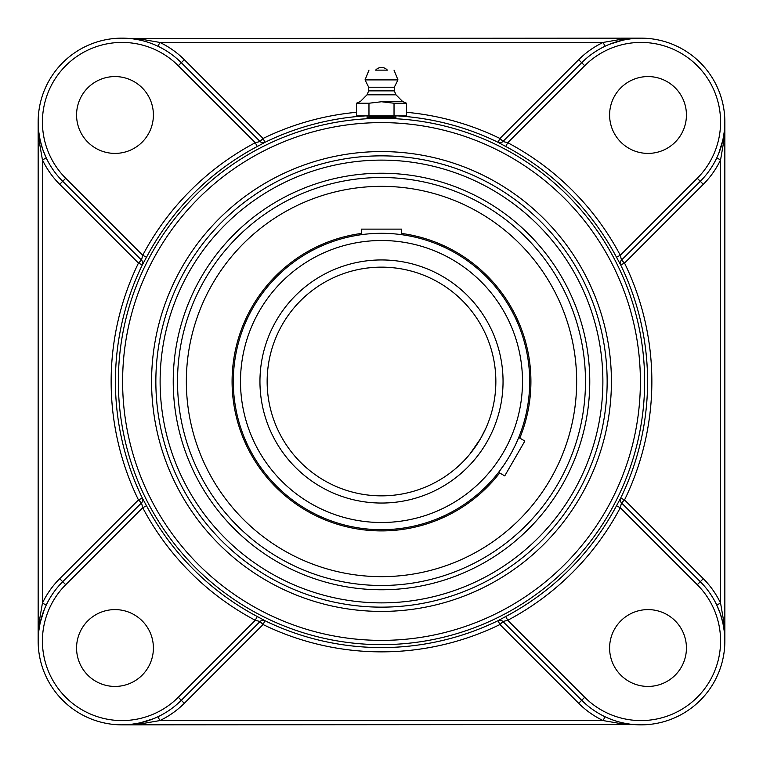 <?xml version="1.0" encoding="UTF-8"?>
<svg xmlns="http://www.w3.org/2000/svg" width="763" height="763" viewBox="0 0 763 763"><rect width="100%" height="100%" fill="white"/><g stroke="black" fill="none" stroke-linecap="round" stroke-linejoin="round"><path stroke-width="1.14" d="M367.098 117.407C366.202 116.462 396.798 116.462 395.902 117.407L367.098 117.407M609.351 44.349L622.789 40.153L631.878 38.646L640.996 38.15L621.864 39.199L603.151 42.423L605.011 46.266M158.017 46.276L159.849 42.423L603.151 42.423A88.127 88.127 0 0 0 578.678 59.695L499.918 138.456L502.941 141.47L581.702 62.709L502.912 141.498L507.729 142.719L505.735 146.486A265.829 265.829 0 0 1 616.514 257.265L620.691 264.971L624.544 263.082L703.305 184.322A88.127 88.127 0 0 0 720.577 159.849L716.734 157.989M640.996 38.15L129.376 38.474M153.649 718.651L140.211 722.847L131.122 724.354L122.004 724.85L141.136 723.801L159.849 720.577A88.127 88.127 0 0 0 184.322 703.305L263.082 624.544L264.952 620.71L257.265 616.514A265.829 265.829 0 0 1 146.486 505.735L142.719 507.729L141.498 502.912L62.709 581.702L59.695 578.678A88.127 88.127 0 0 0 42.423 603.151L42.423 159.849L46.276 158.017L42.69 149.224L40.153 140.211L38.646 131.15L38.15 122.004L39.199 141.136L42.423 159.849A88.127 88.127 0 0 0 59.695 184.322L138.456 263.082L142.29 264.952L146.486 257.265A265.829 265.829 0 0 1 257.265 146.486L264.971 142.309L263.082 138.456L184.322 59.695A88.127 88.127 0 0 0 159.849 42.423L141.136 39.199L122.004 38.15M257.265 146.486L255.271 142.719L260.088 141.498L181.298 62.709A83.854 83.854 0 0 0 38.15 122.004L38.15 640.996L39.199 621.864L42.423 603.151L46.266 605.011M38.636 631.964L40.153 622.789L44.359 609.341M724.85 640.996L724.85 122.004L723.801 141.136L720.577 159.849L720.577 603.151L716.724 604.983L720.31 613.776L722.847 622.789L724.354 631.85L724.85 640.996L723.801 621.864L720.577 603.151A88.127 88.127 0 0 0 703.305 578.678L624.544 499.918L620.71 498.048L616.514 505.735A265.829 265.829 0 0 1 505.735 616.514L498.029 620.691L499.918 624.544A270.36 270.36 0 0 1 263.082 624.544L260.059 621.53L181.298 700.291A83.854 83.854 0 0 1 38.15 640.996A83.854 83.854 0 0 1 62.709 581.702L141.47 502.941L138.456 499.918L59.695 578.678M141.498 502.912L141.489 502.922A4.273 4.263 45 0 0 142.309 498.029L138.456 499.918A270.36 270.36 0 0 1 138.456 263.082L141.47 260.059L62.709 181.298L141.498 260.088L142.719 255.271L146.486 257.265M132.962 38.865L137.845 39.657M184.322 59.695L181.298 62.709L260.059 141.47L263.082 138.456A270.36 270.36 0 0 1 356.445 112.304M604.983 716.724L603.151 720.577L159.849 720.577L157.989 716.734M122.004 724.85L633.624 724.526M505.735 616.514L507.729 620.281L502.912 621.502L581.702 700.291L502.941 621.53L499.918 624.544L578.678 703.305A88.127 88.127 0 0 0 603.151 720.577L621.864 723.801L640.996 724.85M724.85 122.004L724.354 131.122L722.847 140.211L718.641 153.659M616.514 257.265L620.281 255.271L621.502 260.088L700.291 181.298L621.53 260.059L624.544 263.082A270.36 270.36 0 0 1 624.544 499.918L621.53 502.941L700.291 581.702L621.502 502.912L620.281 507.729L616.514 505.735M621.502 260.088L621.511 260.078A4.273 4.263 -135 0 0 620.691 264.971A266.096 266.096 0 0 1 620.71 498.048A4.273 4.263 -45 0 0 621.502 502.912L621.616 503.017M630.038 724.135L625.155 723.343M381.5 173.23A208.27 208.27 0 0 0 173.23 381.5A208.27 208.27 0 0 0 381.5 589.77A208.27 208.27 0 0 0 589.77 381.5A208.27 208.27 0 0 0 381.5 173.23M381.5 607.148A225.648 225.648 0 0 0 607.148 381.5A225.648 225.648 0 0 0 381.5 155.852A225.648 225.648 0 0 0 155.852 381.5A225.648 225.648 0 0 0 381.5 607.148A225.648 225.648 0 0 1 155.852 381.5A225.648 225.648 0 0 1 381.5 155.852A225.648 225.648 0 0 1 607.148 381.5A225.648 225.648 0 0 1 381.5 607.148A225.648 225.648 0 0 1 155.852 381.5A225.648 225.648 0 0 1 381.5 155.852A225.648 225.648 0 0 1 607.148 381.5A225.648 225.648 0 0 1 381.5 607.148M406.555 112.304A270.36 270.36 0 0 1 499.918 138.456L498.048 142.29L505.735 146.486M146.486 505.735L142.309 498.029A266.096 266.096 0 0 1 142.29 264.952A4.273 4.263 135 0 0 141.498 260.088L141.384 259.983M502.912 621.502L502.922 621.511A4.273 4.263 -45 0 0 498.029 620.691A266.096 266.096 0 0 1 264.952 620.71A4.273 4.263 45 0 0 260.088 621.502L255.271 620.281L257.265 616.514M184.322 703.305L181.298 700.291L259.983 621.616M260.088 141.498L260.078 141.489A4.273 4.263 135 0 0 264.971 142.309A266.096 266.096 0 0 1 365.611 115.881M397.389 115.881A266.096 266.096 0 0 1 498.048 142.29A4.273 4.263 -135 0 0 502.912 141.498L503.017 141.384M703.305 184.322L700.291 181.298A83.854 83.854 0 0 0 700.291 62.709A83.854 83.854 0 0 0 581.702 62.709L578.678 59.695M181.298 62.709L178.284 65.732L255.271 142.719A270.092 270.092 0 0 0 142.719 255.271L65.732 178.284L62.709 181.298A83.854 83.854 0 0 1 38.15 122.004A83.854 83.854 0 0 0 62.709 181.298L59.695 184.322M578.678 703.305L581.702 700.291A83.854 83.854 0 0 0 700.291 700.291A83.854 83.854 0 0 0 700.291 581.702L703.305 578.678M648.016 153.401A38.417 38.417 0 0 1 609.599 114.984A38.417 38.417 0 0 1 648.016 76.567A38.417 38.417 0 0 1 686.433 114.984A38.417 38.417 0 0 1 648.016 153.401M153.401 114.984A38.417 38.417 0 0 1 114.984 153.401A38.417 38.417 0 0 1 76.567 114.984A38.417 38.417 0 0 1 114.984 76.567A38.417 38.417 0 0 1 153.401 114.984M609.599 648.016A38.417 38.417 0 0 1 648.016 609.599A38.417 38.417 0 0 1 686.433 648.016A38.417 38.417 0 0 1 648.016 686.433A38.417 38.417 0 0 1 609.599 648.016M114.984 609.599A38.417 38.417 0 0 1 153.401 648.016A38.417 38.417 0 0 1 114.984 686.433A38.417 38.417 0 0 1 76.567 648.016A38.417 38.417 0 0 1 114.984 609.599M394.032 103.234L406.555 103.234L406.555 115.881L394.032 115.881L394.032 103.234L381.5 101.746L368.968 103.234L368.968 115.881L356.445 115.881L356.445 103.234L368.968 103.234M394.032 115.881L368.968 115.881M381.5 101.45L402.549 101.45L381.5 101.45M395.902 115.881L395.902 118.742M375.634 70.139L387.366 70.139L375.634 70.139A7.773 7.773 0 0 1 387.366 70.139L381.5 70.139M367.003 94.812L368.691 90.873L394.309 90.873L395.997 94.812L367.003 94.812L360.451 101.45L356.445 103.234M394.309 90.873L394.309 87.22L368.691 87.22L365.038 79.896L397.962 79.896L394.023 70.139M469.913 454.014L480.528 438.687L474.433 448.129M485.678 428.634L480.537 438.668L485.659 428.692M385.372 267.212L392.726 267.699L381.5 267.145L370.274 267.699L377.628 267.212M370.246 267.708L367.289 268.032L370.246 267.708M367.261 268.042L364.819 268.376L367.261 268.042M362.94 268.671L361.376 268.938M392.754 267.708L395.711 268.032L392.754 267.708M395.739 268.042L398.181 268.376L395.739 268.042M517.371 440.68L518.716 437.485L524.868 441.033L504.744 475.893L498.592 472.345L503.866 465.096M507.862 458.925L509.846 455.597M511.735 452.23L515.101 445.64M361.748 234.623L361.376 229.129L401.624 229.129L401.624 234.68L398.2 234.251M385.391 233.354L381.5 233.306A148.194 148.194 0 0 0 233.306 381.5A148.194 148.194 0 0 0 381.5 529.694A148.194 148.194 0 0 0 529.694 381.5A148.194 148.194 0 0 0 381.5 233.306A148.194 148.194 0 0 0 233.306 381.5A148.194 148.194 0 0 0 490.914 481.453M381.5 267.145A114.355 114.355 0 0 1 495.855 381.5A114.355 114.355 0 0 1 381.5 495.855A114.355 114.355 0 0 1 267.145 381.5A114.355 114.355 0 0 1 381.5 267.145A114.355 114.355 0 0 1 495.855 381.5A114.355 114.355 0 0 1 381.5 495.855A114.355 114.355 0 0 1 267.145 381.5A114.355 114.355 0 0 1 381.5 267.145M381.5 177.512A203.988 203.988 0 0 1 558.154 483.494A203.988 203.988 0 0 1 204.846 483.494A203.988 203.988 0 0 1 381.5 177.512M382.873 576.656L380.098 576.656M380.127 186.344L381.5 186.344A195.156 195.156 0 0 0 380.117 186.344M326.564 194.231A195.156 195.156 0 0 1 378.953 186.363M568.769 326.564A195.156 195.156 0 0 1 436.436 568.769M272.086 281.547A148.194 148.194 0 0 0 281.547 490.914M361.376 233.44A149.414 149.414 0 0 0 280.727 491.811A149.414 149.414 0 0 0 499.66 472.955M519.784 438.096A149.414 149.414 0 0 0 401.624 233.44M237.417 249.873A195.156 195.156 0 0 0 249.873 525.583A195.156 195.156 0 0 0 525.583 513.127A195.156 195.156 0 0 0 513.127 237.417A195.156 195.156 0 0 0 237.417 249.873M498.048 142.29L498.029 142.309A4.273 4.263 -135 0 0 502.941 141.47M141.47 502.941A4.273 4.263 45 0 0 142.29 498.048L142.29 498.048M142.29 264.952L142.309 264.971A4.273 4.263 135 0 0 141.47 260.059M260.059 141.47A4.273 4.263 135 0 0 264.952 142.29L264.952 142.29M264.952 620.71L264.971 620.691A4.273 4.263 45 0 0 260.059 621.53M621.53 260.059A4.273 4.263 -135 0 0 620.71 264.952L620.71 264.952M620.71 498.048L620.691 498.029A4.273 4.263 -45 0 0 621.53 502.941M502.941 621.53A4.273 4.263 -45 0 0 498.048 620.71L498.048 620.71M584.716 697.268L581.702 700.291A83.854 83.854 0 0 0 700.291 700.291A83.854 83.854 0 0 0 700.291 581.702L697.268 584.716A79.59 79.59 0 0 1 697.268 697.268A79.59 79.59 0 0 1 584.716 697.268L507.729 620.281A270.092 270.092 0 0 0 620.281 507.729L697.268 584.716M381.5 160.116A221.384 221.384 0 0 1 573.223 492.192A221.384 221.384 0 0 1 189.777 492.192A221.384 221.384 0 0 1 381.5 160.116M381.5 151.579A229.921 229.921 0 0 0 182.386 496.455A229.921 229.921 0 0 0 580.614 496.455A229.921 229.921 0 0 0 381.5 151.579M381.5 122.614A258.886 258.886 0 0 1 605.698 510.943A258.886 258.886 0 0 1 157.302 510.943A258.886 258.886 0 0 1 381.5 122.614M381.5 118.351A263.149 263.149 0 0 0 118.351 381.5A263.149 263.149 0 0 0 381.5 644.649A263.149 263.149 0 0 0 644.649 381.5A263.149 263.149 0 0 0 381.5 118.351M700.291 181.298L697.268 178.284L620.281 255.271A270.092 270.092 0 0 0 507.729 142.719L584.716 65.732L581.702 62.709M584.716 65.732A79.59 79.59 0 0 1 697.268 65.732A79.59 79.59 0 0 1 697.268 178.284M65.732 178.284A79.59 79.59 0 0 1 65.732 65.732A79.59 79.59 0 0 1 178.284 65.732M62.709 581.702L65.732 584.716L142.719 507.729A270.092 270.092 0 0 0 255.271 620.281L178.284 697.268L181.298 700.291M178.284 697.268A79.59 79.59 0 0 1 65.732 697.268A79.59 79.59 0 0 1 65.732 584.716M381.5 529.694A148.194 148.194 0 0 0 529.694 381.5A148.194 148.194 0 0 0 381.5 233.306M381.5 240.507A140.993 140.993 0 0 1 503.609 452.001A140.993 140.993 0 0 1 259.391 452.001A140.993 140.993 0 0 1 381.5 240.507M381.5 259.945A121.555 121.555 0 0 0 276.235 442.273A121.555 121.555 0 0 0 486.765 442.273A121.555 121.555 0 0 0 381.5 259.945M395.997 94.812L402.549 101.45L406.555 103.234M367.098 118.742L367.098 115.881M368.691 90.873L368.691 87.22M368.977 70.139L365.038 79.896M394.309 87.22L397.962 79.896"/></g></svg>
